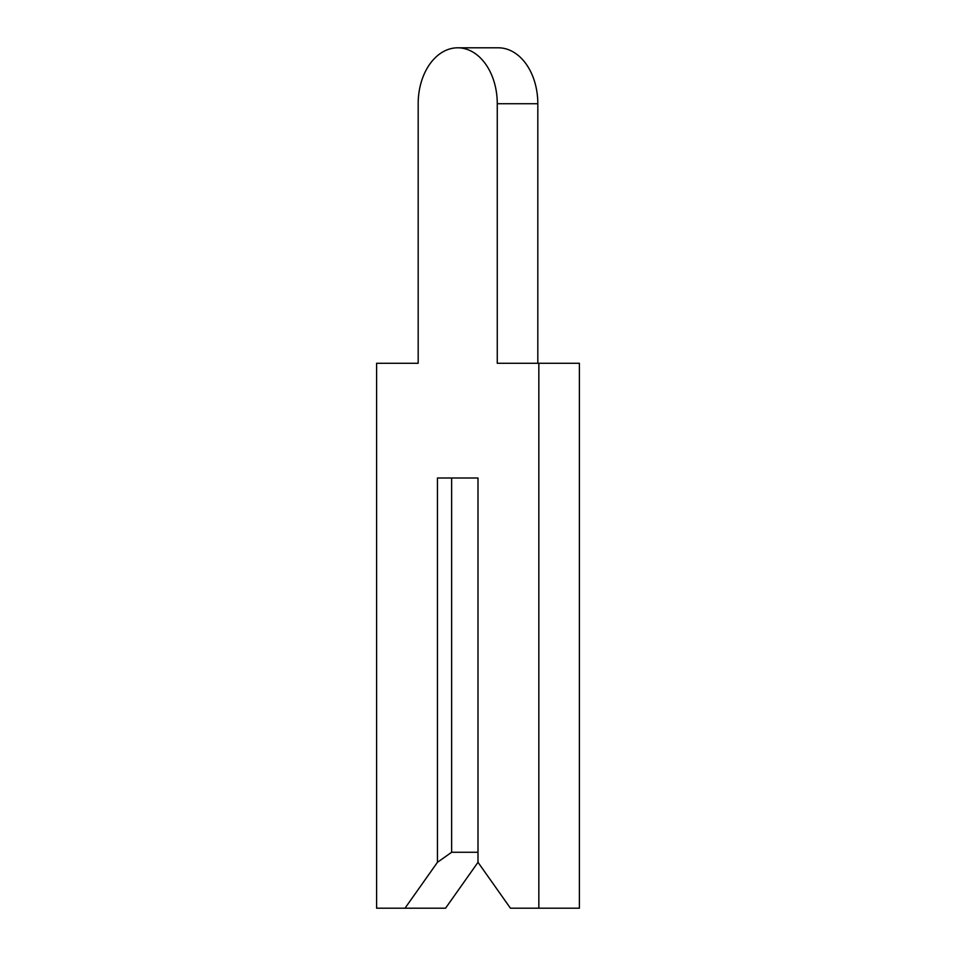 <?xml version="1.0" encoding="UTF-8"?>
<svg xmlns="http://www.w3.org/2000/svg" width="956" height="956" viewBox="0 0 956 956"><rect width="100%" height="100%" fill="white"/><g stroke="black" fill="none" stroke-linecap="round" stroke-linejoin="round"><path stroke-width="1.43" d="M418.178 103.726L418.178 363.28L376.604 363.28L376.604 908.2L404.997 908.2L437.442 862.312L451.638 852.274L478 852.274L478 478L478 862.312L510.444 908.2L538.837 908.2L538.837 363.28L497.263 363.28L497.263 103.726A55.926 39.543 -90 0 0 457.721 47.8A55.926 39.543 -90 0 0 418.178 103.726L418.178 363.28L418.178 103.726M404.997 908.2L445.556 908.2L478 862.312M451.638 852.274L451.638 478L478 478L437.442 478L437.442 862.312M537.822 363.28L537.822 103.726A55.926 39.543 -90 0 0 498.279 47.8L457.721 47.8M538.837 908.2L579.396 908.2L579.396 363.28L538.837 363.28M497.263 103.726L537.822 103.726"/></g></svg>
